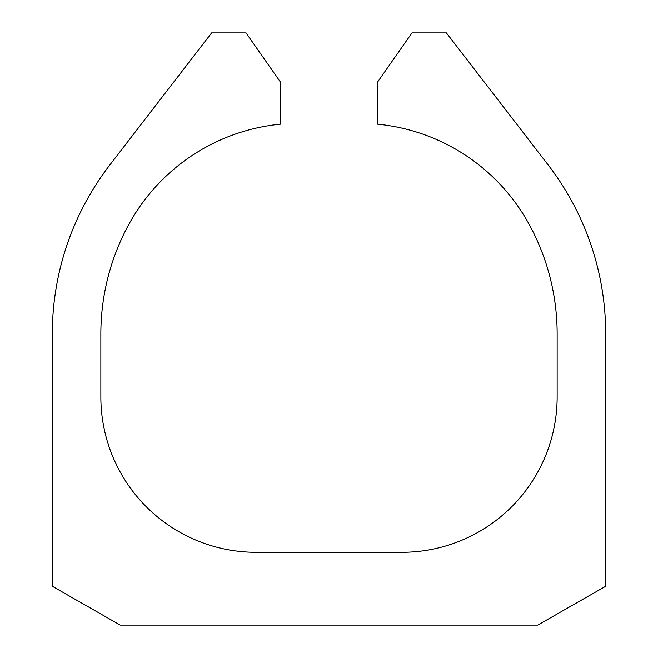 <?xml version="1.0" encoding="UTF-8"?>
<svg xmlns="http://www.w3.org/2000/svg" width="658" height="658" viewBox="0 0 658 658"><rect width="100%" height="100%" fill="white"/><g stroke="black" fill="none" stroke-linecap="round" stroke-linejoin="round"><path stroke-width="0.99" d="M537.726 625.1L120.274 625.1L52.319 586.27L52.319 333.853A276.681 276.681 0 0 1 109.837 164.969L211.613 32.9L246.018 32.9L280.456 82.094L280.456 124.181A194.168 194.168 0 0 0 129.256 223.621A228.145 228.145 0 0 0 100.855 333.853L100.855 396.955A155.329 155.329 0 0 0 256.192 552.292L401.808 552.292A155.329 155.329 0 0 0 557.145 396.955L557.145 333.853A228.145 228.145 0 0 0 528.744 223.621A194.168 194.168 0 0 0 377.544 124.181L377.544 82.094L411.982 32.9L446.387 32.9L548.163 164.969A276.681 276.681 0 0 1 605.681 333.853L605.681 586.27L537.726 625.1"/></g></svg>
